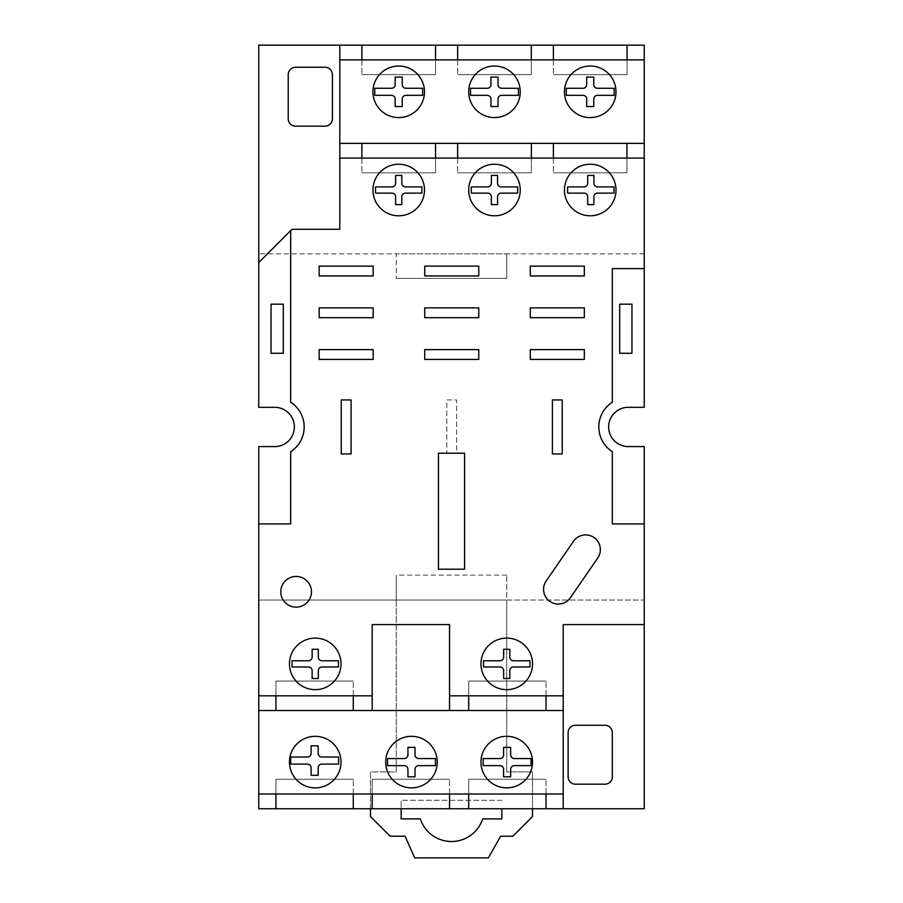 <?xml version="1.0" encoding="UTF-8"?>
<svg xmlns="http://www.w3.org/2000/svg" width="903" height="903" viewBox="0 0 903 903"><rect width="100%" height="100%" fill="white"/><g stroke="black" fill="none" stroke-linecap="round" stroke-linejoin="round"><path stroke-width="0.68" stroke-dasharray="4.51 3.39" d="M558.302 604.062A14.73 14.73 0 0 0 570.436 597.684L597.752 557.998A14.73 14.73 0 0 0 593.971 537.511A14.73 14.73 0 0 0 573.484 541.292L546.168 580.979A14.73 14.73 0 0 0 558.302 604.062M296.128 576.453A15.351 15.351 0 0 0 280.777 591.804A15.351 15.351 0 0 0 296.128 607.143A15.351 15.351 0 0 0 311.467 591.804A15.351 15.351 0 0 0 296.128 576.453M501.842 808.749L501.842 818.874L482.665 818.874A32.768 32.768 0 0 1 420.335 818.874L401.158 818.874L401.158 800.306L401.158 808.749L644.245 808.749L644.245 600.043L506.741 600.043L506.741 771.93L532.522 771.93L532.522 816.594L512.881 836.234L500.657 836.234L488.331 857.85L414.669 857.85L405.12 836.234L390.119 836.234L370.478 816.594L370.478 771.93L396.259 771.93L396.259 575.132L396.259 600.043L506.741 600.043L258.755 600.043L644.245 600.043L644.245 446.59L628.285 446.59A19.64 19.64 0 0 1 608.633 426.95A19.64 19.64 0 0 1 628.285 407.309L644.245 407.309L644.245 45.15L258.755 45.15L258.755 407.309L274.715 407.309A19.64 19.64 0 0 1 294.367 426.95A19.64 19.64 0 0 1 274.715 446.59L258.755 446.59L258.755 808.749L401.158 808.749M411.475 736.317A25.781 25.781 0 0 0 385.694 762.098A25.781 25.781 0 0 0 411.475 787.879A25.781 25.781 0 0 0 437.255 762.098A25.781 25.781 0 0 0 411.475 736.317M398.708 66.021A25.781 25.781 0 0 0 372.928 91.801A25.781 25.781 0 0 0 398.708 117.582A25.781 25.781 0 0 0 424.489 91.801A25.781 25.781 0 0 0 398.708 66.021M506.741 736.317A25.781 25.781 0 0 0 480.96 762.098A25.781 25.781 0 0 0 506.741 787.879A25.781 25.781 0 0 0 532.522 762.098A25.781 25.781 0 0 0 506.741 736.317M315.226 736.317A25.781 25.781 0 0 0 289.457 762.098A25.781 25.781 0 0 0 315.226 787.879A25.781 25.781 0 0 0 341.007 762.098A25.781 25.781 0 0 0 315.226 736.317M590.223 66.021A25.781 25.781 0 0 0 564.443 91.801A25.781 25.781 0 0 0 590.223 117.582A25.781 25.781 0 0 0 616.004 91.801A25.781 25.781 0 0 0 590.223 66.021M494.472 66.021A25.781 25.781 0 0 0 468.691 91.801A25.781 25.781 0 0 0 494.472 117.582A25.781 25.781 0 0 0 520.252 91.801A25.781 25.781 0 0 0 494.472 66.021M398.708 164.233A25.781 25.781 0 0 0 372.928 190.014A25.781 25.781 0 0 0 398.708 215.794A25.781 25.781 0 0 0 424.489 190.014A25.781 25.781 0 0 0 398.708 164.233M506.741 638.105A25.781 25.781 0 0 0 480.96 663.886A25.781 25.781 0 0 0 506.741 689.666A25.781 25.781 0 0 0 532.522 663.886A25.781 25.781 0 0 0 506.741 638.105M315.226 638.105A25.781 25.781 0 0 0 289.457 663.886A25.781 25.781 0 0 0 315.226 689.666A25.781 25.781 0 0 0 341.007 663.886A25.781 25.781 0 0 0 315.226 638.105M494.472 164.233A25.781 25.781 0 0 0 468.691 190.014A25.781 25.781 0 0 0 494.472 215.794A25.781 25.781 0 0 0 520.252 190.014A25.781 25.781 0 0 0 494.472 164.233M590.223 164.233A25.781 25.781 0 0 0 564.443 190.014A25.781 25.781 0 0 0 590.223 215.794A25.781 25.781 0 0 0 616.004 190.014A25.781 25.781 0 0 0 590.223 164.233M612.324 776.828L612.324 732.626A7.371 7.371 0 0 0 604.954 725.267L575.493 725.267A7.371 7.371 0 0 0 568.122 732.626L568.122 776.828A7.371 7.371 0 0 0 575.493 784.188L604.954 784.188A7.371 7.371 0 0 0 612.324 776.828M532.522 808.749L532.522 771.93L506.741 771.93L506.741 575.132L506.741 600.043L396.259 600.043L396.259 771.93L370.478 771.93L370.478 808.749M332.417 118.812L332.417 74.61A7.371 7.371 0 0 0 325.057 67.251L295.586 67.251A7.371 7.371 0 0 0 288.226 74.61L288.226 118.812A7.371 7.371 0 0 0 295.586 126.172L325.057 126.172A7.371 7.371 0 0 0 332.417 118.812M644.245 253.845L258.755 253.845L644.245 253.845M258.755 710.537L563.212 710.537M339.788 143.363L644.245 143.363M283.316 304.187L271.035 304.187L271.035 353.287L283.316 353.287L283.316 304.187M631.965 304.187L619.684 304.187L619.684 353.287L631.965 353.287L631.965 304.187M506.741 253.845L506.741 278.384L506.741 253.845L396.259 253.845L396.259 278.384L396.259 253.845M258.755 523.932L290.676 523.932L290.676 451.714A29.46 29.46 0 0 0 290.676 402.185L290.676 230.626M644.245 268.586L612.324 268.586L612.324 402.185A29.46 29.46 0 0 0 612.324 451.714L612.324 523.932L644.245 523.932M644.245 624.594L563.212 624.594L563.212 808.749M258.755 262.547L292.008 229.294L339.788 229.294L339.788 45.15M457.64 45.15L457.64 74.61L457.64 59.88L531.291 59.88L531.291 74.61L457.64 74.61L531.291 74.61L531.291 45.15M553.392 45.15L553.392 74.61L553.392 59.88L627.054 59.88L627.054 74.61L553.392 74.61L627.054 74.61L627.054 45.15M361.877 45.15L361.877 74.61L361.877 59.88L435.539 59.88L435.539 74.61L361.877 74.61L435.539 74.61L435.539 45.15M457.64 143.363L457.64 172.823L457.64 158.093L531.37 158.093L531.37 172.823L457.64 172.823L531.37 172.823L531.37 143.363M553.392 143.363L553.392 172.823L553.392 158.093L626.953 158.093L626.953 172.823L553.392 172.823L626.953 172.823L626.953 143.363M353.287 710.537L353.287 681.065L353.287 695.807L275.946 695.807L275.946 681.065L353.287 681.065L275.946 681.065L275.946 710.537M546.033 710.537L546.033 681.065L546.033 695.807L468.691 695.807L468.691 681.065L546.033 681.065L468.691 681.065L468.691 710.537M361.877 143.363L361.877 172.823L361.877 158.093L435.539 158.093L435.539 172.823L361.877 172.823L435.539 172.823L435.539 143.363M449.536 710.537L449.536 624.594L372.194 624.594L372.194 710.537M353.287 808.749L353.287 779.278L353.287 794.008L275.946 794.008L275.946 779.278L353.287 779.278L275.946 779.278L275.946 808.749M546.033 808.749L546.033 779.278L546.033 794.008L468.691 794.008L468.691 779.278L546.033 779.278L468.691 779.278L468.691 808.749M449.536 808.749L449.536 779.278L449.536 794.008L372.194 794.008L372.194 779.278L449.536 779.278L372.194 779.278L372.194 808.749M319.165 266.125L319.165 275.946L373.176 275.946L373.176 266.125L319.165 266.125M319.165 307.867L319.165 317.687L373.176 317.687L373.176 307.867L319.165 307.867M319.165 349.608L319.165 359.428L373.176 359.428L373.176 349.608L319.165 349.608M341.255 399.939L341.255 453.961L351.075 453.961L351.075 399.939L341.255 399.939M552.41 399.939L552.41 453.961L562.23 453.961L562.23 399.939L552.41 399.939M424.737 266.125L424.737 275.946L478.759 275.946L478.759 266.125L424.737 266.125M530.309 266.125L530.309 275.946L584.331 275.946L584.331 266.125L530.309 266.125M424.737 307.867L424.737 317.687L478.759 317.687L478.759 307.867L424.737 307.867M530.309 307.867L530.309 317.687L584.331 317.687L584.331 307.867L530.309 307.867M424.737 349.608L424.737 359.428L478.759 359.428L478.759 349.608L424.737 349.608M530.309 349.608L530.309 359.428L584.331 359.428L584.331 349.608L530.309 349.608M501.255 193.118L517.667 193.118L517.667 186.91L501.255 186.91A3.68 3.68 0 0 1 497.564 183.23L497.564 175.396L491.367 175.396L491.367 183.23A3.68 3.68 0 0 1 487.688 186.91L471.264 186.91L471.264 193.118L487.688 193.118A3.68 3.68 0 0 1 491.367 196.798L491.367 204.62L497.564 204.62L497.564 196.798A3.68 3.68 0 0 1 501.255 193.118M614.017 193.118L614.017 186.91L597.594 186.91A3.68 3.68 0 0 1 593.914 183.23L593.914 175.396L587.718 175.396L587.718 183.23A3.68 3.68 0 0 1 584.027 186.91L567.615 186.91L567.615 193.118L584.027 193.118A3.68 3.68 0 0 1 587.718 196.798L587.718 204.62L593.914 204.62L593.914 196.798A3.68 3.68 0 0 1 597.594 193.118L614.017 193.118M338.433 666.978L338.433 660.782L322.021 660.782A3.68 3.68 0 0 1 318.33 657.102L318.33 649.268L312.133 649.268L312.133 657.102A3.68 3.68 0 0 1 308.442 660.782L292.03 660.782L292.03 666.978L308.442 666.978A3.68 3.68 0 0 1 312.133 670.669L312.133 678.492L318.33 678.492L318.33 670.669A3.68 3.68 0 0 1 322.021 666.978L338.433 666.978M513.525 666.978L529.948 666.978L529.948 660.782L513.525 660.782A3.68 3.68 0 0 1 509.845 657.102L509.845 649.268L503.648 649.268L503.648 657.102A3.68 3.68 0 0 1 499.957 660.782L483.545 660.782L483.545 666.978L499.957 666.978A3.68 3.68 0 0 1 503.648 670.669L503.648 678.492L509.845 678.492L509.845 670.669A3.68 3.68 0 0 1 513.525 666.978M405.492 193.118L421.915 193.118L421.915 186.91L405.492 186.91A3.68 3.68 0 0 1 401.812 183.23L401.812 175.396L395.616 175.396L395.616 183.23A3.68 3.68 0 0 1 391.925 186.91L375.513 186.91L375.513 193.118L391.925 193.118A3.68 3.68 0 0 1 395.616 196.798L395.616 204.62L401.812 204.62L401.812 196.798A3.68 3.68 0 0 1 405.492 193.118M501.684 95.334L518.424 95.334L518.424 88.268L501.684 88.268A3.68 3.68 0 0 1 498.004 84.589L498.004 77.06L490.939 77.06L490.939 84.589A3.68 3.68 0 0 1 487.248 88.268L470.508 88.268L470.508 95.334L487.248 95.334A3.68 3.68 0 0 1 490.939 99.014L490.939 106.543L498.004 106.543L498.004 99.014A3.68 3.68 0 0 1 501.684 95.334M597.436 95.334L614.187 95.334L614.187 88.268L597.436 88.268A3.68 3.68 0 0 1 593.756 84.589L593.756 77.06L586.69 77.06L586.69 84.589A3.68 3.68 0 0 1 583.011 88.268L566.271 88.268L566.271 95.334L583.011 95.334A3.68 3.68 0 0 1 586.69 99.014L586.69 106.543L593.756 106.543L593.756 99.014A3.68 3.68 0 0 1 597.436 95.334M321.863 764.107L338.602 764.107L338.602 757.03L321.863 757.03A3.68 3.68 0 0 1 318.172 753.35L318.172 745.833L311.106 745.833L311.106 753.35A3.68 3.68 0 0 1 307.426 757.03L290.687 757.03L290.687 764.107L307.426 764.107A3.68 3.68 0 0 1 311.106 767.787L311.106 775.305L318.172 775.305L318.172 767.787A3.68 3.68 0 0 1 321.863 764.107M418.699 765.631L435.438 765.631L435.438 758.565L418.699 758.565A3.68 3.68 0 0 1 415.008 754.874L415.008 747.357L407.942 747.357L407.942 754.874A3.68 3.68 0 0 1 404.262 758.565L387.522 758.565L387.522 765.631L404.262 765.631A3.68 3.68 0 0 1 407.942 769.311L407.942 776.828L415.008 776.828L415.008 769.311A3.68 3.68 0 0 1 418.699 765.631M405.932 95.334L422.672 95.334L422.672 88.268L405.932 88.268A3.68 3.68 0 0 1 402.241 84.589L402.241 77.06L395.175 77.06L395.175 84.589A3.68 3.68 0 0 1 391.496 88.268L374.756 88.268L374.756 95.334L391.496 95.334A3.68 3.68 0 0 1 395.175 99.014L395.175 106.543L402.241 106.543L402.241 99.014A3.68 3.68 0 0 1 405.932 95.334M514.338 765.631L531.077 765.631L531.077 758.565L514.338 758.565A3.68 3.68 0 0 1 510.658 754.874L510.658 747.357L503.592 747.357L503.592 754.874A3.68 3.68 0 0 1 499.901 758.565L483.161 758.565L483.161 765.631L499.901 765.631A3.68 3.68 0 0 1 503.592 769.311L503.592 776.828L510.658 776.828L510.658 769.311A3.68 3.68 0 0 1 514.338 765.631M506.741 575.132L396.259 575.132M506.741 278.384L396.259 278.384L506.741 278.384M501.842 800.306L401.158 800.306L501.842 800.306M464.571 453.204L438.429 453.204L438.429 569.206L464.571 569.206L464.571 453.204M456.658 453.204L446.838 453.204L446.838 399.939L456.658 399.939L456.658 453.204L446.838 453.204L446.838 399.939L456.658 399.939L456.658 453.204"/><path stroke-width="1.35" d="M558.302 604.062A14.73 14.73 0 0 0 570.436 597.684L597.752 557.998A14.73 14.73 0 0 0 593.971 537.511A14.73 14.73 0 0 0 573.484 541.292L546.168 580.979A14.73 14.73 0 0 0 558.302 604.062M296.128 576.453A15.351 15.351 0 0 0 280.777 591.804A15.351 15.351 0 0 0 296.128 607.143A15.351 15.351 0 0 0 311.467 591.804A15.351 15.351 0 0 0 296.128 576.453M401.158 808.749L401.158 818.874L420.335 818.874A32.768 32.768 0 0 0 482.665 818.874L501.842 818.874L501.842 808.749M411.475 736.317A25.781 25.781 0 0 0 385.694 762.098A25.781 25.781 0 0 0 411.475 787.879A25.781 25.781 0 0 0 437.255 762.098A25.781 25.781 0 0 0 411.475 736.317M398.708 66.021A25.781 25.781 0 0 0 372.928 91.801A25.781 25.781 0 0 0 398.708 117.582A25.781 25.781 0 0 0 424.489 91.801A25.781 25.781 0 0 0 398.708 66.021M506.741 736.317A25.781 25.781 0 0 0 480.96 762.098A25.781 25.781 0 0 0 506.741 787.879A25.781 25.781 0 0 0 532.522 762.098A25.781 25.781 0 0 0 506.741 736.317M315.226 736.317A25.781 25.781 0 0 0 289.457 762.098A25.781 25.781 0 0 0 315.226 787.879A25.781 25.781 0 0 0 341.007 762.098A25.781 25.781 0 0 0 315.226 736.317M590.223 66.021A25.781 25.781 0 0 0 564.443 91.801A25.781 25.781 0 0 0 590.223 117.582A25.781 25.781 0 0 0 616.004 91.801A25.781 25.781 0 0 0 590.223 66.021M494.472 66.021A25.781 25.781 0 0 0 468.691 91.801A25.781 25.781 0 0 0 494.472 117.582A25.781 25.781 0 0 0 520.252 91.801A25.781 25.781 0 0 0 494.472 66.021M398.708 164.233A25.781 25.781 0 0 0 372.928 190.014A25.781 25.781 0 0 0 398.708 215.794A25.781 25.781 0 0 0 424.489 190.014A25.781 25.781 0 0 0 398.708 164.233M506.741 638.105A25.781 25.781 0 0 0 480.96 663.886A25.781 25.781 0 0 0 506.741 689.666A25.781 25.781 0 0 0 532.522 663.886A25.781 25.781 0 0 0 506.741 638.105M315.226 638.105A25.781 25.781 0 0 0 289.457 663.886A25.781 25.781 0 0 0 315.226 689.666A25.781 25.781 0 0 0 341.007 663.886A25.781 25.781 0 0 0 315.226 638.105M494.472 164.233A25.781 25.781 0 0 0 468.691 190.014A25.781 25.781 0 0 0 494.472 215.794A25.781 25.781 0 0 0 520.252 190.014A25.781 25.781 0 0 0 494.472 164.233M590.223 164.233A25.781 25.781 0 0 0 564.443 190.014A25.781 25.781 0 0 0 590.223 215.794A25.781 25.781 0 0 0 616.004 190.014A25.781 25.781 0 0 0 590.223 164.233M644.245 523.932L644.245 446.59L628.285 446.59A19.64 19.64 0 0 1 608.633 426.95A19.64 19.64 0 0 1 628.285 407.309L644.245 407.309L644.245 268.586L612.324 268.586L612.324 402.185A29.46 29.46 0 0 0 612.324 451.714L612.324 523.932L644.245 523.932L644.245 808.749L546.033 808.749L546.033 794.008L468.691 794.008L468.691 808.749L449.536 808.749L449.536 794.008L372.194 794.008L372.194 808.749L353.287 808.749L353.287 794.008L275.946 794.008L275.946 808.749L258.755 808.749L258.755 695.807L275.946 695.807L275.946 710.537L258.755 710.537M546.033 794.008L563.212 794.008L563.212 710.537L546.033 710.537L546.033 695.807L468.691 695.807L468.691 710.537L449.536 710.537L449.536 624.594L372.194 624.594L372.194 710.537L353.287 710.537L353.287 695.807L275.946 695.807M339.788 45.15L361.877 45.15L361.877 59.88L339.788 59.88L339.788 45.15L258.755 45.15L258.755 407.309L274.715 407.309A19.64 19.64 0 0 1 294.367 426.95A19.64 19.64 0 0 1 274.715 446.59L258.755 446.59L258.755 523.932L290.676 523.932L290.676 451.714A29.46 29.46 0 0 0 290.676 402.185L290.676 230.626L292.008 229.294L339.788 229.294L339.788 143.363L361.877 143.363L361.877 158.093L435.539 158.093L435.539 143.363L457.64 143.363L457.64 158.093L531.37 158.093L531.37 143.363L553.392 143.363L553.392 158.093L626.953 158.093L626.953 143.363L553.392 143.363M553.392 45.15L553.392 59.88L627.054 59.88L627.054 45.15L457.64 45.15L457.64 59.88L531.291 59.88L531.291 45.15M361.877 59.88L435.539 59.88L435.539 45.15L457.64 45.15M258.755 523.932L258.755 695.807M626.953 143.363L644.245 143.363L644.245 158.093L626.953 158.093M644.245 268.586L644.245 158.093M627.054 45.15L644.245 45.15L644.245 59.88L627.054 59.88M644.245 143.363L644.245 59.88M435.539 45.15L361.877 45.15M468.691 808.749L546.033 808.749M372.194 808.749L449.536 808.749M275.946 808.749L353.287 808.749M464.571 569.206L464.571 453.204L438.429 453.204L438.429 569.206L464.571 569.206M424.737 349.608L424.737 359.428L478.759 359.428L478.759 349.608L424.737 349.608M424.737 307.867L424.737 317.687L478.759 317.687L478.759 307.867L424.737 307.867M424.737 266.125L424.737 275.946L478.759 275.946L478.759 266.125L424.737 266.125M341.255 399.939L341.255 453.961L351.075 453.961L351.075 399.939L341.255 399.939M319.165 349.608L319.165 359.428L373.176 359.428L373.176 349.608L319.165 349.608M319.165 307.867L319.165 317.687L373.176 317.687L373.176 307.867L319.165 307.867M319.165 266.125L319.165 275.946L373.176 275.946L373.176 266.125L319.165 266.125M644.245 624.594L563.212 624.594L563.212 710.537M552.41 399.939L552.41 453.961L562.23 453.961L562.23 399.939L552.41 399.939M530.309 266.125L530.309 275.946L584.331 275.946L584.331 266.125L530.309 266.125M530.309 307.867L530.309 317.687L584.331 317.687L584.331 307.867L530.309 307.867M530.309 349.608L530.309 359.428L584.331 359.428L584.331 349.608L530.309 349.608M372.194 710.537L449.536 710.537M275.946 710.537L353.287 710.537M468.691 710.537L546.033 710.537M339.788 59.88L339.788 143.363M435.539 143.363L361.877 143.363M531.37 143.363L457.64 143.363M271.035 304.187L271.035 353.287L283.316 353.287L283.316 304.187L271.035 304.187M258.755 262.547L290.676 230.626M619.684 304.187L619.684 353.287L631.965 353.287L631.965 304.187L619.684 304.187M604.954 725.267L575.493 725.267A7.371 7.371 0 0 0 568.122 732.626L568.122 776.828A7.371 7.371 0 0 0 575.493 784.188L604.954 784.188A7.371 7.371 0 0 0 612.324 776.828L612.324 732.626A7.371 7.371 0 0 0 604.954 725.267M563.212 794.008L563.212 808.749M325.057 67.251L295.586 67.251A7.371 7.371 0 0 0 288.226 74.61L288.226 118.812A7.371 7.371 0 0 0 295.586 126.172L325.057 126.172A7.371 7.371 0 0 0 332.417 118.812L332.417 74.61A7.371 7.371 0 0 0 325.057 67.251M614.017 193.118L614.017 186.91L597.594 186.91A3.68 3.68 0 0 1 593.914 183.23L593.914 175.396L587.718 175.396L587.718 183.23A3.68 3.68 0 0 1 584.027 186.91L567.615 186.91L567.615 193.118L584.027 193.118A3.68 3.68 0 0 1 587.718 196.798L587.718 204.62L593.914 204.62L593.914 196.798A3.68 3.68 0 0 1 597.594 193.118L614.017 193.118M501.255 193.118L517.667 193.118L517.667 186.91L501.255 186.91A3.68 3.68 0 0 1 497.564 183.23L497.564 175.396L491.367 175.396L491.367 183.23A3.68 3.68 0 0 1 487.688 186.91L471.264 186.91L471.264 193.118L487.688 193.118A3.68 3.68 0 0 1 491.367 196.798L491.367 204.62L497.564 204.62L497.564 196.798A3.68 3.68 0 0 1 501.255 193.118M338.433 666.978L338.433 660.782L322.021 660.782A3.68 3.68 0 0 1 318.33 657.102L318.33 649.268L312.133 649.268L312.133 657.102A3.68 3.68 0 0 1 308.442 660.782L292.03 660.782L292.03 666.978L308.442 666.978A3.68 3.68 0 0 1 312.133 670.669L312.133 678.492L318.33 678.492L318.33 670.669A3.68 3.68 0 0 1 322.021 666.978L338.433 666.978M513.525 666.978L529.948 666.978L529.948 660.782L513.525 660.782A3.68 3.68 0 0 1 509.845 657.102L509.845 649.268L503.648 649.268L503.648 657.102A3.68 3.68 0 0 1 499.957 660.782L483.545 660.782L483.545 666.978L499.957 666.978A3.68 3.68 0 0 1 503.648 670.669L503.648 678.492L509.845 678.492L509.845 670.669A3.68 3.68 0 0 1 513.525 666.978M405.492 193.118L421.915 193.118L421.915 186.91L405.492 186.91A3.68 3.68 0 0 1 401.812 183.23L401.812 175.396L395.616 175.396L395.616 183.23A3.68 3.68 0 0 1 391.925 186.91L375.513 186.91L375.513 193.118L391.925 193.118A3.68 3.68 0 0 1 395.616 196.798L395.616 204.62L401.812 204.62L401.812 196.798A3.68 3.68 0 0 1 405.492 193.118M501.684 95.334L518.424 95.334L518.424 88.268L501.684 88.268A3.68 3.68 0 0 1 498.004 84.589L498.004 77.06L490.939 77.06L490.939 84.589A3.68 3.68 0 0 1 487.248 88.268L470.508 88.268L470.508 95.334L487.248 95.334A3.68 3.68 0 0 1 490.939 99.014L490.939 106.543L498.004 106.543L498.004 99.014A3.68 3.68 0 0 1 501.684 95.334M597.436 95.334L614.187 95.334L614.187 88.268L597.436 88.268A3.68 3.68 0 0 1 593.756 84.589L593.756 77.06L586.69 77.06L586.69 84.589A3.68 3.68 0 0 1 583.011 88.268L566.271 88.268L566.271 95.334L583.011 95.334A3.68 3.68 0 0 1 586.69 99.014L586.69 106.543L593.756 106.543L593.756 99.014A3.68 3.68 0 0 1 597.436 95.334M321.863 764.107L338.602 764.107L338.602 757.03L321.863 757.03A3.68 3.68 0 0 1 318.172 753.35L318.172 745.833L311.106 745.833L311.106 753.35A3.68 3.68 0 0 1 307.426 757.03L290.687 757.03L290.687 764.107L307.426 764.107A3.68 3.68 0 0 1 311.106 767.787L311.106 775.305L318.172 775.305L318.172 767.787A3.68 3.68 0 0 1 321.863 764.107M514.338 765.631L531.077 765.631L531.077 758.565L514.338 758.565A3.68 3.68 0 0 1 510.658 754.874L510.658 747.357L503.592 747.357L503.592 754.874A3.68 3.68 0 0 1 499.901 758.565L483.161 758.565L483.161 765.631L499.901 765.631A3.68 3.68 0 0 1 503.592 769.311L503.592 776.828L510.658 776.828L510.658 769.311A3.68 3.68 0 0 1 514.338 765.631M405.932 95.334L422.672 95.334L422.672 88.268L405.932 88.268A3.68 3.68 0 0 1 402.241 84.589L402.241 77.06L395.175 77.06L395.175 84.589A3.68 3.68 0 0 1 391.496 88.268L374.756 88.268L374.756 95.334L391.496 95.334A3.68 3.68 0 0 1 395.175 99.014L395.175 106.543L402.241 106.543L402.241 99.014A3.68 3.68 0 0 1 405.932 95.334M418.699 765.631L435.438 765.631L435.438 758.565L418.699 758.565A3.68 3.68 0 0 1 415.008 754.874L415.008 747.357L407.942 747.357L407.942 754.874A3.68 3.68 0 0 1 404.262 758.565L387.522 758.565L387.522 765.631L404.262 765.631A3.68 3.68 0 0 1 407.942 769.311L407.942 776.828L415.008 776.828L415.008 769.311A3.68 3.68 0 0 1 418.699 765.631M532.522 808.749L532.522 816.594L512.881 836.234L500.657 836.234L488.331 857.85L414.669 857.85L405.12 836.234L390.119 836.234L370.478 816.594L370.478 808.749M353.287 794.008L372.194 794.008M449.536 794.008L468.691 794.008M258.755 794.008L275.946 794.008M353.287 695.807L372.194 695.807M361.877 158.093L339.788 158.093M449.536 695.807L468.691 695.807M553.392 158.093L531.37 158.093M457.64 158.093L435.539 158.093M553.392 59.88L531.291 59.88M457.64 59.88L435.539 59.88M546.033 695.807L563.212 695.807"/></g></svg>
